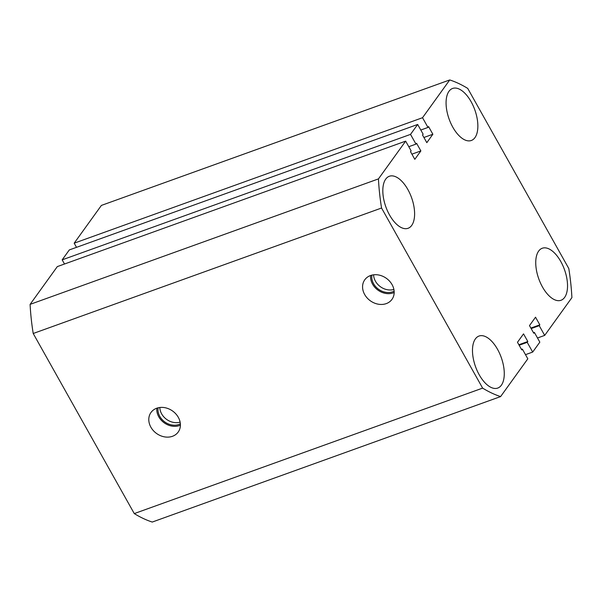 <?xml version="1.0" encoding="UTF-8"?>
<svg xmlns="http://www.w3.org/2000/svg" width="602" height="602" viewBox="0 0 602 602"><rect width="100%" height="100%" fill="white"/><g stroke="black" fill="none" stroke-linecap="round" stroke-linejoin="round"><path stroke-width="0.9" d="M178.305 417.321A16.758 13.801 -144.2 0 0 151.38 411.964A16.758 13.801 -144.2 0 0 150.884 427.194A16.758 13.801 -144.2 0 0 164.843 436.924A16.758 13.801 -144.2 0 0 178.546 431.536A16.758 13.801 -144.2 0 0 178.305 417.321M156.836 408.179A16.066 13.236 -144.2 0 0 158.785 416.81A16.066 13.236 -144.2 0 0 180.404 425.162M158.123 407.802A14.794 12.183 -144.2 0 0 159.823 416.433A14.794 12.183 -144.2 0 0 180.359 423.816M159.808 407.494A14.794 12.183 -144.2 0 0 161.66 413.89A14.794 12.183 -144.2 0 0 180.111 422.122M392.083 284.641A16.758 13.801 -144.2 0 0 365.158 279.283A16.758 13.801 -144.2 0 0 364.669 294.513A16.758 13.801 -144.2 0 0 378.62 304.251A16.758 13.801 -144.2 0 0 392.323 298.855A16.758 13.801 -144.2 0 0 392.083 284.641M370.621 275.505A16.066 13.236 -144.2 0 0 372.563 284.136A16.066 13.236 -144.2 0 0 394.182 292.482M371.908 275.122A14.794 12.183 -144.2 0 0 373.609 283.76A14.794 12.183 -144.2 0 0 394.137 291.135M373.594 274.813A14.794 12.183 -144.2 0 0 375.445 281.209A14.794 12.183 -144.2 0 0 393.896 289.442M560.801 261.531A27.654 13.658 70.2 0 0 542.267 248.242A27.654 13.658 70.2 0 0 542.47 286.981A27.654 13.658 70.2 0 0 561.004 300.27A27.654 13.658 70.2 0 0 560.801 261.531M471.133 101.746A27.654 13.658 70.2 0 0 452.599 88.456A27.654 13.658 70.2 0 0 452.802 127.195A27.654 13.658 70.2 0 0 471.336 140.484A27.654 13.658 70.2 0 0 471.133 101.746M407.878 189.547A27.654 13.658 70.2 0 0 389.343 176.258A27.654 13.658 70.2 0 0 389.547 214.997A27.654 13.658 70.2 0 0 408.081 228.286A27.654 13.658 70.2 0 0 407.878 189.547M497.545 349.333A27.654 13.658 70.2 0 0 479.011 336.044A27.654 13.658 70.2 0 0 479.215 374.783A27.654 13.658 70.2 0 0 497.749 388.072A27.654 13.658 70.2 0 0 497.545 349.333M568.792 268.507L467.731 88.411A168.673 83.317 -109.8 0 0 449.739 79.946L422.529 117.714L427.984 127.443L428.586 126.616L432.868 134.254L426.818 142.659L422.529 135.014L423.131 134.186L417.668 124.456L410.519 134.381L415.974 144.111L416.576 143.284L420.866 150.929L414.808 159.327L410.526 151.681L411.121 150.854L405.658 141.131L378.447 178.899A168.673 83.317 -109.8 0 0 381.555 208.021L482.623 388.117A168.673 83.317 -109.8 0 0 500.608 396.583L527.819 358.815L522.363 349.085L521.768 349.912L517.479 342.275L523.529 333.877L527.819 341.515L527.217 342.342L532.68 352.072L539.828 342.147L534.373 332.417L533.771 333.245L529.489 325.599L535.539 317.201L539.828 324.847L539.226 325.674L544.69 335.397L571.9 297.629A168.673 83.317 -109.8 0 0 568.792 268.507M537.496 337.985L544.69 335.397M531.16 328.579L539.226 325.674M530.874 328.067L539.828 324.847M533.485 332.733L534.373 332.417M525.486 354.661L532.68 352.072M519.15 345.247L527.217 342.342M518.864 344.743L527.819 341.515M521.482 349.401L522.363 349.085M482.623 388.117L134.269 513.589A168.673 83.317 -109.8 0 0 152.261 522.054L500.608 396.583M134.269 513.589L33.208 333.493L381.555 208.021M33.208 333.493A168.673 83.317 -109.8 0 1 30.1 304.371L378.447 178.899M30.1 304.371L57.31 266.603L405.658 141.131M411.911 154.15L420.866 150.929M408.788 146.7L415.974 144.111M64.504 264.015L62.172 259.853L410.519 134.381M62.172 259.853L69.32 249.928L417.668 124.456M423.921 137.482L432.868 134.254M420.798 130.032L427.984 127.443M76.514 247.339L74.181 243.185L422.529 117.714M74.181 243.185L101.392 205.417L449.739 79.946"/></g></svg>
